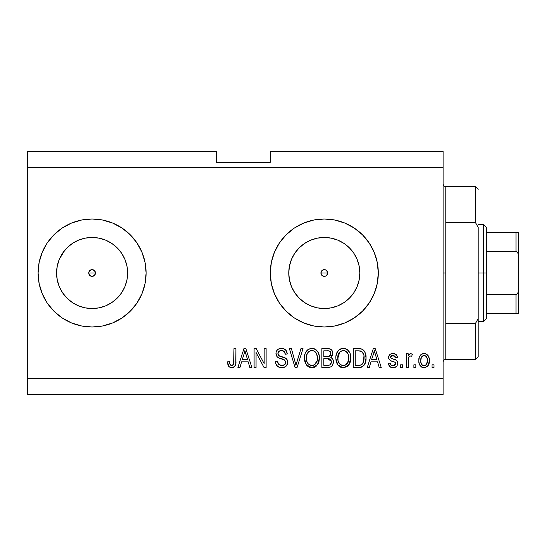 <?xml version="1.0" encoding="UTF-8"?>
<svg xmlns="http://www.w3.org/2000/svg" width="546" height="546" viewBox="0 0 546 546"><rect width="100%" height="100%" fill="white"/><g stroke="black" fill="none" stroke-linecap="round" stroke-linejoin="round"><path stroke-width="0.82" d="M322.215 275.655L321.185 274.29L321.185 271.703L320.925 273L321.915 275.389L324.297 276.378A3.378 3.378 0 0 1 320.925 273A3.378 3.378 0 0 1 324.297 269.622L321.915 270.611L321.185 271.703L323.007 269.881L324.297 269.622L326.153 270.181M88.984 271.703L88.725 273L89.715 275.389L92.103 276.378A3.378 3.378 0 0 1 88.725 273A3.378 3.378 0 0 1 92.103 269.622L90.807 269.881L88.984 271.703L90.807 269.881L92.103 269.622L94.485 270.611L95.475 273L94.485 275.389L92.103 276.378L89.715 275.389L88.725 273L88.984 271.703L90.807 269.881M72.359 243.455L66.974 247.877L62.558 253.262L66.974 247.877L72.359 243.455L78.501 240.172L85.169 238.152L92.103 237.469A35.531 35.531 0 0 1 127.634 273A35.531 35.531 0 0 1 92.103 308.531A35.531 35.531 0 0 1 56.566 273A35.531 35.531 0 0 1 92.103 237.469L99.031 238.152L105.699 240.172L111.841 243.455L117.226 247.877L121.642 253.262L124.925 259.405L126.952 266.066L127.634 273L126.952 279.934L124.925 286.595L121.642 292.738L117.226 298.123L111.841 302.545L105.699 305.828L99.031 307.848L92.103 308.531L85.169 307.848L78.501 305.828L72.359 302.545L66.974 298.123L62.558 292.738L59.275 286.595L57.248 279.934L56.566 273L57.248 266.066L59.275 259.405L64.558 250.546M317.369 307.848L324.297 308.531A35.531 35.531 0 0 1 288.766 273A35.531 35.531 0 0 1 324.297 237.469L331.231 238.152L337.899 240.172L344.041 243.455L349.426 247.877L353.842 253.262L357.125 259.405L359.152 266.066L359.834 273L359.152 279.934L357.125 286.595L353.842 292.738L349.426 298.123L344.041 302.545L337.899 305.828L331.231 307.848L324.297 308.531L317.369 307.848L310.701 305.828L304.559 302.545L299.174 298.123L294.758 292.738L291.475 286.595L289.448 279.934L288.766 273L289.448 266.066L291.475 259.405L294.758 253.262L299.174 247.877L304.559 243.455L310.701 240.172L317.369 238.152L324.297 237.469A35.531 35.531 0 0 1 359.834 273A35.531 35.531 0 0 1 324.297 308.531L331.231 307.848M324.269 219.001A53.999 53.999 0 0 0 313.793 220.031L324.297 219.001L334.834 220.038L344.963 223.109L354.299 228.098L362.483 234.814L369.198 242.997L374.187 252.334L377.266 262.462L378.303 273L377.266 283.538L374.187 293.666L369.198 303.003L362.483 311.186L354.299 317.902L344.963 322.891L334.834 325.962L324.297 326.999A53.999 53.999 0 0 1 270.297 273A53.999 53.999 0 0 1 324.297 219.001A53.999 53.999 0 0 1 378.303 273A53.999 53.999 0 0 1 324.297 326.999L313.766 325.962A53.999 53.999 0 0 0 324.269 326.999M313.738 220.045A53.999 53.999 0 0 0 313.738 325.955M92.069 219.001A53.999 53.999 0 0 0 81.579 220.038M81.552 220.038A53.999 53.999 0 0 0 42.213 252.327A53.999 53.999 0 0 1 61.582 228.453A53.999 53.999 0 0 0 42.213 252.327L47.202 242.997L53.917 234.814L62.101 228.098L71.437 223.109L81.566 220.038L92.103 219.001L102.634 220.038L112.763 223.109L122.099 228.098L130.282 234.814L136.998 242.997L141.987 252.334L145.065 262.462L146.103 273L145.065 283.538L141.987 293.666L136.998 303.003L130.282 311.186L122.099 317.902L112.763 322.891L102.634 325.962L92.103 326.999A53.999 53.999 0 0 1 38.097 273A53.999 53.999 0 0 1 92.103 219.001A53.999 53.999 0 0 1 146.103 273A53.999 53.999 0 0 1 92.103 326.999L81.566 325.962L71.437 322.891A53.999 53.999 0 0 0 81.552 325.962M42.206 252.348A53.999 53.999 0 0 0 38.097 273A53.999 53.999 0 0 1 42.206 252.348A53.999 53.999 0 0 0 39.135 262.462L42.213 252.334M42.213 293.673A53.999 53.999 0 0 0 61.582 317.547A53.999 53.999 0 0 1 42.213 293.673A53.999 53.999 0 0 0 71.437 322.891L62.101 317.902L53.917 311.186L47.202 303.003L42.213 293.666L39.135 283.538A53.999 53.999 0 0 0 42.206 293.652A53.999 53.999 0 0 1 38.097 273L39.135 262.462M81.579 325.962A53.999 53.999 0 0 0 92.069 326.999M326.685 270.611L327.416 271.71L325.593 269.881L326.685 270.611L327.675 273L326.685 275.389L325.593 276.119L323.007 276.119L321.185 274.29M94.485 270.611L95.475 273L95.216 274.29L95.475 273L94.485 270.611L92.103 269.622A3.378 3.378 0 0 1 95.475 273A3.378 3.378 0 0 1 92.103 276.378L90.807 276.119M27.3 151.501L216.298 151.501L27.3 151.501L27.3 378.303L443.099 378.303L443.099 167.697L27.3 167.697L443.099 167.697L443.099 151.501L270.297 151.501L443.099 151.501L443.099 378.303L27.3 378.303L27.3 394.499L443.099 394.499L27.3 394.499L27.3 151.501M313.766 325.962L303.637 322.891L294.301 317.902L286.118 311.186L279.402 303.003L274.413 293.666L271.335 283.538L270.297 273L271.335 262.462L274.413 252.334L279.402 242.997L286.118 234.814L294.301 228.098L303.637 223.109L313.766 220.038M39.135 283.538L38.097 273A53.999 53.999 0 0 0 42.206 293.652M256.06 367.499L256.06 352.457L256.06 367.499L254.102 367.499L254.102 348.601L256.19 348.601L264.162 363.663L264.162 348.601L266.127 348.601L266.127 367.499L264.025 367.499L256.06 352.457L264.025 367.499L266.127 367.499L266.127 348.601L264.162 348.601L264.162 363.663L256.19 348.601L254.102 348.601L254.102 367.499L256.06 367.499L254.102 367.499L254.102 348.601L256.19 348.601M287.728 362.244L286.739 365.465L284.029 367.438L280.514 367.656L277.184 365.991L275.873 363.848L275.457 361.363L277.416 361.118L278.713 364.325L281.504 365.52L284.609 364.762L285.763 362.298L284.807 360.155L278.692 357.91L276.904 356.511L275.969 353.003L276.317 351.453L277.518 349.72L279.334 348.655L282.002 348.375L283.674 348.696L286.193 350.559L287.237 353.999L285.271 354.245L284.227 351.528L281.497 350.566L280.18 350.709L278.521 351.726L277.941 354.095L279.19 355.972L286.036 358.463L287.326 360.148L287.728 362.244C287.708 360.121 286.732 358.62 284.814 357.726L278.528 355.494L277.907 353.576C278.167 351.535 279.361 350.525 281.497 350.566C283.838 350.655 285.094 351.883 285.271 354.245L287.237 353.999C286.957 350.409 285.026 348.532 281.429 348.355C278.057 348.485 276.228 350.204 275.948 353.535C276.269 356.497 277.969 358.224 281.04 358.722C283.599 358.913 285.176 360.101 285.763 362.298C285.49 364.475 284.213 365.554 281.941 365.533C279.177 365.363 277.668 363.889 277.416 361.118L275.457 361.363C275.689 365.37 277.798 367.499 281.777 367.745L281.77 367.745C285.394 367.642 287.373 365.806 287.728 362.244M296.778 362.312L300.983 348.601L303.023 348.601L297.072 367.499L295.038 367.499L289.387 348.601L291.407 348.601L295.952 365.288L300.983 348.601L303.023 348.601L300.983 348.601L295.952 365.288L291.407 348.601L289.387 348.601L295.038 367.499L297.072 367.499L295.038 367.499L289.387 348.601L291.407 348.601L295.529 363.588M306.333 364.783L311.902 367.745L308.736 366.98L306.838 365.431L305.125 362.51L304.525 360.012L304.497 356.552L305.262 353.16L306.586 350.907L308.572 349.215L311.916 348.355L315.199 349.201L317.67 351.528L319.185 355.507L319.294 359.862L317.963 364.107L315.049 367.008L311.902 367.745L317.465 364.858L319.39 358.067C319.533 352.573 317.042 349.338 311.916 348.355C306.688 349.365 304.19 352.675 304.415 358.299L306.333 364.776M347.126 366.598L343.325 367.745L341.694 367.567L340.158 366.98L337.749 364.783L335.94 360.012L335.913 356.552L336.684 353.16L339.032 349.877L340.772 348.833L343.332 348.355L345.843 348.833L347.44 349.74L349.993 353.269L350.812 358.067L349.795 363.315L347.16 366.578L343.325 367.745L348.887 364.858L350.812 358.067C350.948 352.573 348.457 349.338 343.332 348.355C338.111 349.365 335.606 352.675 335.838 358.299L337.749 364.776M415.854 364.803L415.854 367.499L413.888 367.499L413.888 364.803L415.854 364.803L413.888 364.803L413.888 367.499L415.854 367.499L413.888 367.499L413.888 364.803L415.854 364.803L415.854 367.499L415.854 364.803M424.399 367.738L424.078 367.745C427.852 367.001 429.613 364.585 429.354 360.483L428.282 365.37L425.327 367.601L423.457 367.711L421.696 367.13L419.369 364.298L418.809 361.247L419.226 357.343L420.693 354.866L422.843 353.651L425.293 353.651L427.832 355.289L429.115 358.046L429.354 360.483C429.518 356.531 427.757 354.211 424.078 353.508C420.345 354.224 418.584 356.599 418.802 360.626C418.598 364.646 420.359 367.014 424.078 367.745L423.764 367.738M232.746 367.629L230.828 367.676L228.979 366.735L227.948 364.803L227.593 361.855L229.552 361.609L229.907 364.1L230.842 365.315L232.398 365.445L233.599 364.414L233.975 348.601L235.933 348.601L235.804 363.595L234.603 366.571L231.668 367.745C234.889 367.11 236.316 365.001 235.933 361.432L235.933 348.601L233.975 348.601L233.715 364.107L231.757 365.533C230.043 364.96 229.313 363.656 229.552 361.609L227.593 361.855L228.713 366.414L231.245 367.731M369.301 367.499L370.946 361.855L369.301 367.499L367.253 367.499L373.293 348.601L375.204 348.601L381.245 367.499L379.204 367.499L377.552 361.855L370.946 361.855L377.552 361.855L379.204 367.499L381.245 367.499L375.204 348.601L373.293 348.601L367.253 367.499L369.301 367.499L367.253 367.499L373.293 348.601L375.204 348.601L381.245 367.499L379.204 367.499M393.045 367.745L393.045 367.745C395.925 367.642 397.474 366.161 397.693 363.315L396.969 365.888L394.833 367.485L392.151 367.683L389.769 366.557L388.363 363.329L390.329 363.083L391.168 365.062L393.181 365.779L394.949 365.274L395.727 363.65L395.181 362.326L390.834 360.742L389.005 359.118L388.684 356.606L389.878 354.49L391.332 353.719L393.796 353.562L396.649 355.098L397.447 357.439L395.481 357.685L394.751 356.033L393.038 355.473L391.407 355.794L390.608 357.487L391.4 358.408L396.485 360.319L397.427 361.67L397.693 363.315C397.468 360.824 396.041 359.418 393.393 359.084L391.195 358.299L390.574 357.152L393.038 355.473L395.481 357.685L397.447 357.439C397.078 354.866 395.591 353.555 392.963 353.508C390.322 353.542 388.868 354.852 388.609 357.432C389.086 359.903 390.697 361.309 393.427 361.643L395.277 362.401L395.727 363.65L393.181 365.779C391.475 365.704 390.52 364.803 390.329 363.083L388.363 363.329C388.718 366.127 390.281 367.601 393.045 367.745L392.594 367.731M402.6 364.803L402.6 367.499L400.634 367.499L400.634 364.803L402.6 364.803L400.634 364.803L400.634 367.499L402.6 367.499L400.634 367.499L400.634 364.803L402.6 364.803L402.6 367.499L402.6 364.803M408.715 357.2L408.244 367.499L406.279 367.499L406.279 353.753L408.244 353.753L408.244 355.951L410.121 353.569L412.421 354.245L411.684 356.21L410.094 355.985L408.886 356.859L408.244 360.374L408.592 357.569L410.353 355.965L411.684 356.21L412.421 354.245L410.565 353.508L408.244 355.951L408.244 353.753L406.279 353.753L406.279 367.499L408.244 367.499L406.279 367.499L406.279 353.753L408.244 353.753M434.015 364.803L434.015 367.499L432.057 367.499L432.057 364.803L434.015 364.803L432.057 364.803L432.057 367.499L434.015 367.499L432.057 367.499L432.057 364.803L434.015 364.803L434.015 367.499L434.015 364.803M359.261 367.492L358.838 367.499C363.964 366.728 366.366 363.54 366.025 357.944L365.254 362.967L362.783 366.496L359.684 367.465L353.262 367.499L353.262 348.601L360.107 348.662L362.79 349.542L365.158 352.709L366.025 357.944C366.339 353.924 364.858 350.921 361.595 348.949L353.262 348.601L353.262 367.499L358.838 367.499L353.262 367.499L353.262 348.601M327.661 367.499C331.313 367.472 333.224 365.622 333.381 361.95L332.562 365.226L330.978 366.83L328.235 367.492L321.847 367.499L321.847 348.601L328.699 348.648L331.408 349.768L332.514 351.406L332.862 353.938L332.364 355.617L330.78 357.316L332.794 359.213L333.381 361.95C333.456 359.841 332.589 358.292 330.78 357.316L332.889 353.351C332.61 350.204 330.883 348.621 327.702 348.601L321.847 348.601L321.847 367.499L327.661 367.499L321.847 367.499L321.847 348.601L329.17 348.71M239.947 367.499L241.591 361.855L239.947 367.499L237.899 367.499L243.939 348.601L245.85 348.601L251.89 367.499L249.85 367.499L248.198 361.855L241.591 361.855L248.198 361.855L249.85 367.499L251.89 367.499L245.85 348.601L243.939 348.601L237.899 367.499L239.947 367.499L237.899 367.499L243.939 348.601L245.85 348.601L251.89 367.499L249.85 367.499M443.099 394.499L443.099 378.303L443.099 394.499M216.298 162.299L216.298 151.501L216.298 162.299L270.297 162.299L216.298 162.299M270.297 151.501L270.297 162.299L270.297 151.501M90.015 275.655L88.984 274.29M93.393 276.119L92.103 276.378L94.485 275.389L95.216 274.29M325.593 269.881L324.297 269.622A3.378 3.378 0 0 1 327.675 273A3.378 3.378 0 0 1 324.297 276.378L325.593 276.119L323.007 276.119M228.385 365.888L228.146 365.376M227.941 364.789L227.805 364.216M227.593 361.855L229.552 361.609L229.586 362.237M229.75 363.5L229.907 364.093M231.757 365.533L232.139 365.506M232.398 365.445L232.971 365.144L232.398 365.445M233.442 364.667L233.893 363.22M233.961 362.216L233.975 361.582M233.975 348.601L235.933 348.601L235.906 362.517M235.804 363.588L235.217 365.677M235.64 364.441L235.387 365.281M235.203 365.697L234.916 366.189M234.596 366.584L233.21 367.499M230.828 367.676L230.016 367.444M227.607 362.448L227.641 363.042M373.641 353.262L374.249 350.566L376.904 359.643L371.594 359.643L373.368 354.142L371.594 359.643L376.904 359.643L374.249 350.566L373.641 353.262M375.129 353.815L374.931 353.139M390.868 367.322L389.032 365.54M388.8 365.035L388.534 364.202M388.363 363.329L390.329 363.083L390.574 364.127M392.526 365.731L394.546 365.52L395.563 364.496M395.488 362.674L395.707 363.308M394.833 362.135L393.427 361.643M392.622 361.391L391.98 361.186M389.503 359.828L389.073 359.248M389.005 359.118L388.704 358.292M388.636 357.869L389.1 355.446M389.325 355.084L389.885 354.49M391.059 353.815L390.567 354.026M392.554 353.521L393.386 353.528M394.594 353.733L395.372 354.04M396.068 354.49L396.642 355.084M397.051 355.835L397.379 357.029M397.447 357.439L395.481 357.685M395.481 357.678L395.27 356.797M393.898 355.576L393.038 355.473M391.762 355.644L392.199 355.542M390.629 356.743L390.615 357.5M390.588 356.941L391.195 358.299L392.724 358.879M394.185 359.323L394.956 359.589M395.761 359.903L396.13 360.08M397.031 360.906L397.324 361.418M397.427 361.67L397.577 362.162M397.693 363.315L397.672 363.766M397.625 364.216L397.515 364.701M396.969 365.888L395.809 367.035M395.666 367.124L393.966 367.683M388.813 365.056L389.291 365.977M390.103 366.851L390.472 367.11M395.659 367.124L396.492 366.475M390.172 360.387L391.762 361.104M412.421 354.245L411.684 356.21L409.848 356.047M409.759 356.088L409.398 356.285M409.166 356.49L408.893 356.859M408.244 367.499L408.244 360.374M408.592 357.569L410.08 355.985M423.443 367.711L422.843 367.601M422.222 367.39L419.935 365.438M419.369 364.298L419.512 364.639M419.021 363.076L418.85 361.875M418.816 360.005L418.85 359.377M419.226 357.343L419.519 356.565M420.693 354.866L421.676 354.122M422.863 353.651L423.443 353.542M424.72 353.549L425.703 353.774M426.426 354.108L426.938 354.443M427.416 354.852L429.115 358.046M429.122 358.08L429.299 359.248M429.354 360.483L429.34 361.124M428.822 364.209L428.576 364.817M428.808 364.237L428.617 364.721M428.262 365.39L427.491 366.366M425.784 367.458L424.74 367.711M428.76 356.872L428.508 356.313M428.2 355.78L427.832 355.289M422.536 355.937L421.382 357.309L420.761 360.619C420.529 357.896 421.621 356.176 424.03 355.473C426.501 356.135 427.62 357.848 427.388 360.619L426.986 357.814M427.259 362.36L427.388 360.619C427.62 363.343 426.535 365.062 424.126 365.779L426.31 364.646L427.382 361.043M421.84 364.646L420.891 362.339L421.792 364.592M421.874 364.694L424.126 365.779C421.648 365.117 420.529 363.397 420.761 360.619L420.986 362.817M424.89 355.603L423.068 355.651M421.84 356.599L421.546 357.009M427.074 358.067L426.351 356.654M426.276 356.565L424.877 355.596M426.146 356.422L425.273 355.753M426.426 364.496L426.767 363.943M426.897 363.663L427.081 363.145M421.034 363.015L421.143 363.37M360.107 348.662L359.022 348.601M360.319 348.689L360.858 348.764M362.79 349.542L363.772 350.416M364.08 350.785L364.571 351.515M365.847 355.303L365.984 356.579M366.025 357.944L366.011 358.797M365.95 359.698L365.909 360.094M365.718 361.322L365.52 362.128M365.465 362.332L365.26 362.94M364.059 365.247L363.54 365.861M362.742 366.523L361.391 367.158M361.356 367.165L360.626 367.342M360.408 367.383L359.684 367.472M365.84 355.282L365.752 354.77M363.82 355.125L362.025 351.699L358.545 350.812L361.22 351.187C363.383 352.825 364.332 355.071 364.066 357.917L363.964 355.999L363.315 362.537L363.923 360.121M362.585 363.834L363.315 362.537C362.421 364.537 360.851 365.458 358.599 365.288L361.09 364.926M355.228 365.288L355.228 350.812L358.545 350.812L355.228 350.812L355.228 365.288L358.599 365.288L355.228 365.288M363.841 355.221L363.725 354.668M363.022 352.928L362.68 352.409M363.8 360.845L364.059 357.439M359.739 365.233L360.312 365.144M360.428 365.117L362.421 364.032M336.978 363.5L336.288 361.725M335.94 360.019L336.281 361.698M335.92 356.504L336.172 354.859M336.541 353.549L337.483 351.61M337.53 351.535L337.981 350.935M338.595 350.266L339.08 349.843M341.598 348.56L342.465 348.403M343.762 348.368L343.332 348.355M345.031 348.56L348.177 350.389M349.119 351.576L349.583 352.382M350 353.289L350.218 353.897M350.607 355.501L350.723 356.34M350.58 360.763L350.402 361.582M350.266 362.066L349.617 363.677M349.379 364.107L349.795 363.315M349.14 364.482L348.368 365.492M347.87 366.004L347.215 366.537M337.749 364.783L342.908 367.731M342.39 367.69L341.728 367.574M341.673 367.56L340.172 366.994M340.131 366.967L338.848 366.038M343.325 367.745L343.727 367.731M350.43 354.668L350.129 353.637M349.795 352.818L349.092 351.528M347.474 349.768L346.621 349.201M343.721 350.58L344.826 350.785L342.014 350.723L339.721 352.061L342.014 350.723M347.686 353.071L344.826 350.785L346.744 351.917M339.796 351.993L337.803 358.333C337.496 353.972 339.346 351.378 343.352 350.566C345.536 350.689 347.092 351.747 348.027 353.74L348.846 358.012C349.058 362.237 347.215 364.748 343.304 365.533L345.816 364.871L348.621 360.551M348.423 361.343L348.157 362.107M345.816 364.871L348.034 362.401L348.792 359.323L348.539 355.296L347.249 352.457M342.676 365.499L340.349 364.551L342.055 365.383M338.438 362.039L338.063 360.851L339.789 364.059M338.186 354.9L338.902 353.125L337.919 356.32L338.063 360.851L337.803 358.333C337.674 362.401 339.51 364.803 343.304 365.533L343.96 365.499M338.411 354.17L338.636 353.637M348.723 356.238L348.539 355.296M348.512 355.18L347.863 353.405M344.601 365.376L345.215 365.172M339.851 364.121L339.046 363.172M330.118 348.962L330.576 349.167M330.603 349.181L330.944 349.399M331.531 349.89L332.036 350.525M332.064 350.566L332.507 351.378M332.521 351.426L332.801 352.347M332.76 354.538L331.299 356.941M331.258 356.975L330.78 357.316M331.415 357.644L331.975 358.087M332.521 358.742L332.801 359.213M333.21 360.353L333.353 361.247M333.381 361.95L333.36 362.524M332.569 365.219L331.886 366.127M331.859 366.154L331.477 366.496M331.436 366.523L331.006 366.816M328.808 367.444L328.235 367.492M332.364 355.617L332.541 355.234M331.006 363.834L331.361 361.227L327.429 358.661C329.88 358.504 331.204 359.602 331.415 361.964L330.03 364.851M329.825 364.953L327.702 365.288L329.607 365.056L331.019 363.82M330.842 354.518L330.931 353.665L329.211 356.272L323.812 356.456L323.812 350.812L327.02 350.812C329.368 350.512 330.671 351.46 330.931 353.665L330.678 352.307M328.781 350.907L323.812 350.812L323.812 356.456L328.972 356.333L330.542 355.289L330.671 352.286L329.777 351.228L327.873 350.825M329.211 356.272L329.675 356.081M329.961 355.896L330.787 354.736M323.812 365.288L323.812 358.661L327.429 358.661L323.812 358.661L323.812 365.288L327.702 365.288L323.812 365.288M328.917 365.219L329.607 365.056M327.279 356.456L328.248 356.422M330.31 351.685L329.777 351.228M327.73 350.819L327.02 350.812M305.132 362.524L304.866 361.705M304.497 356.504L304.757 354.852M306.115 351.535L306.565 350.935M307.152 350.293L307.651 349.85M308.558 349.222L309.357 348.833M310.183 348.56L311.043 348.403M312.346 348.368L311.916 348.355M313.609 348.56L314.435 348.833M316.018 349.74L316.741 350.375M317.704 351.576L318.168 352.375M318.584 353.296L318.803 353.904M319.185 355.507L318.714 353.637M319.192 355.521L319.308 356.374M319.39 358.067L319.369 358.975M319.157 360.763L318.98 361.588M318.85 362.066L318.386 363.295M318.366 363.322L318.195 363.684M316.339 366.107L314.394 367.301M314.243 367.356L313.581 367.554M313.479 367.581L312.844 367.69M312.312 367.731L311.493 367.731M310.947 367.69L310.305 367.574M310.258 367.56L308.749 366.987M308.708 366.967L307.405 366.018M315.049 367.008L315.745 366.578M318.379 352.818L317.67 351.528M316.25 349.925L315.199 349.201M312.305 350.58L313.404 350.785L310.599 350.723L308.306 352.061L309.364 351.228M316.264 353.071L313.404 350.785L315.335 351.924M306.722 355.077L306.381 358.333C306.081 353.972 307.93 351.378 311.93 350.566C314.114 350.689 315.677 351.747 316.605 353.74L317.424 358.012C317.642 362.237 315.8 364.748 311.889 365.533L314.394 364.871L317.199 360.551M317.008 361.343L316.741 362.107M314.394 364.871L316.612 362.401L317.376 359.323L317.124 355.296L315.834 352.457M310.633 365.383L308.934 364.551L311.889 365.533C308.094 364.803 306.258 362.401 306.381 358.333L307.029 362.059L306.429 356.988M306.995 354.17L306.77 354.9M307.221 353.637L306.497 356.32M310.558 350.737L309.957 350.935M308.374 351.993L306.777 354.866M317.308 356.238L317.124 355.296M317.096 355.18L316.441 353.405M313.186 365.376L313.793 365.172M307.016 362.039L308.367 364.059M308.429 364.121L307.63 363.172M297.072 367.499L303.023 348.601L297.072 367.499M279.252 367.328L278.385 366.926M278.371 366.919L276.406 364.994M277.163 365.97L276.44 365.042M275.457 361.363L277.416 361.118L277.539 361.991M277.771 362.844L277.955 363.295M280.207 365.247L279.416 364.858M281.941 365.533L282.644 365.499M282.828 365.472L283.34 365.37M283.736 365.247L284.732 364.66M285.483 363.67L285.244 364.093M285.749 362.653L285.667 361.5M284.056 359.698L282.596 359.172M279.149 358.108L278.248 357.685M277.505 357.145L276.918 356.531M276.139 354.996L276.03 354.518M276.146 351.965L276.945 350.348M276.583 350.894L276.904 350.409M281.429 348.355L279.115 348.737M282.589 348.437L284.821 349.249M285.599 349.863L287.128 352.873M287.196 353.433L287.237 353.999L285.271 354.245L285.237 353.876M285.23 353.869L285.176 353.521M283.729 351.126L284.159 351.467M283.394 350.942L282.241 350.614M282.207 350.607L280.835 350.593M278.521 351.733L278.173 352.286M277.928 353.242L278.03 354.572M279.19 355.972L279.566 356.142M279.607 356.163L280.446 356.456M280.576 356.497L279.948 356.292M282.384 356.968L283.197 357.18M286.056 358.476L286.984 359.507M287.005 359.534L287.298 360.08M287.346 360.196L287.592 360.974M287.626 363.37L286.152 366.168M285.974 366.346L285.101 366.967M281.777 367.745L282.343 367.724M281.074 356.64L280.624 356.511M286.827 351.767L285.606 349.87M283.674 348.696L282.562 348.43M275.948 353.535L275.969 354.033M277.832 357.412L278.248 357.678M284.118 359.725L284.807 360.155M284.609 364.762L284.009 365.137M264.162 348.601L266.127 348.601L266.127 367.499L264.025 367.499M244.28 353.262L244.895 350.566L247.55 359.643L242.24 359.643L244.014 354.142L242.24 359.643L247.55 359.643L245.4 352.518M245.775 353.815L245.577 353.139M244.895 350.566L245.134 351.549L244.895 350.566L244.519 352.375M374.754 352.518L374.624 352.033M374.488 351.549L374.249 350.566M427.388 360.619L427.382 360.189M426.754 357.275L426.269 356.558M424.454 355.501L423.607 355.507M420.795 359.773L420.795 361.479M422.508 365.274L423.28 365.656M423.696 365.752L424.549 365.752M424.965 365.643L425.348 365.472M362.087 364.353L363.67 361.418M363.97 359.678L364.052 358.51M363.561 354.115L363.39 353.665M362.025 351.699L360.899 351.064M360.572 350.982L358.545 350.812M343.352 350.566L342.676 350.6M339.721 352.061L338.902 353.125M348.792 359.323L348.744 356.374M327.702 365.288L328.665 365.247M330.426 364.564L330.76 364.223M331.333 362.919L331.415 361.964M331.402 361.595L330.282 359.316L327.429 358.661M311.93 350.566L311.261 350.6M308.306 352.061L307.48 353.125M311.254 365.499L312.544 365.499M317.376 359.323L317.322 356.374M53.917 234.814L62.101 228.098M64.558 295.454L62.558 292.738L66.974 298.123L72.359 302.545M92.131 326.999A53.999 53.999 0 0 0 102.607 325.969M102.662 325.955A53.999 53.999 0 0 0 102.662 220.045M102.607 220.031A53.999 53.999 0 0 0 92.131 219.001M112.763 322.891L122.099 317.902M112.763 223.109L107.774 221.328M78.535 220.734L73.451 222.324M53.917 311.186L62.101 317.902M73.451 323.676L78.535 325.266M324.331 326.999A53.999 53.999 0 0 0 334.821 325.969M334.855 325.962A53.999 53.999 0 0 0 344.949 322.898M344.976 322.884A53.999 53.999 0 0 0 374.181 293.687M374.201 293.639A53.999 53.999 0 0 0 377.259 283.551M377.266 283.517A53.999 53.999 0 0 0 378.303 273.027M378.303 272.973A53.999 53.999 0 0 0 377.266 262.483M377.259 262.449A53.999 53.999 0 0 0 344.976 223.116M344.949 223.102A53.999 53.999 0 0 0 334.855 220.038M334.821 220.031A53.999 53.999 0 0 0 324.331 219.001M369.198 303.003L370.502 300.955M274.413 252.334L271.335 262.462M303.637 322.891L306.593 324.017M344.041 302.545L349.426 298.123L353.842 292.738M359.152 279.934L359.834 273L359.152 266.066M353.842 253.262L349.426 247.877L344.041 243.455M331.231 238.152L324.297 237.469L317.369 238.152M304.559 243.455L299.174 247.877L294.758 253.262M289.448 266.066L288.766 273L289.448 279.934M294.758 292.738L299.174 298.123L304.559 302.545M327.416 271.71L327.416 274.29L327.416 271.71M321.185 271.71L323.007 269.881M85.169 307.848L92.103 308.531L99.031 307.848M111.841 302.545L117.226 298.123L121.642 292.738M126.952 279.934L127.634 273L126.952 266.066M121.642 253.262L117.226 247.877L111.841 243.455M99.031 238.152L92.103 237.469L85.169 238.152M57.248 266.066L56.566 273L57.248 279.934M325.593 276.119L327.416 274.29M443.099 183.9C443.263 185.531 444.164 186.432 445.802 186.602L445.802 222.631L475.498 222.631L475.498 186.602L445.802 186.602L445.802 273L443.099 273L445.802 273L445.802 359.398L475.498 359.398L475.498 323.368L445.802 323.368L445.802 359.398C444.164 359.568 443.263 360.469 443.099 362.1M478.2 189.298L475.498 186.602L475.498 222.631L478.2 227.416L478.2 356.702L478.2 318.584L475.498 323.368L475.498 359.398L478.2 356.702M445.802 222.631L445.802 323.368L475.498 323.368L478.2 318.584L478.2 227.416L475.498 222.631L445.802 222.631M516.891 313.5L486.302 313.5L486.302 273L483.599 273L483.599 321.601L483.599 273L478.2 273L483.599 273L483.599 224.399L483.599 273L486.302 273L486.302 318.898L486.302 313.5L518.7 313.5L518.7 288.035L518.277 291.81L517.533 293.564L515.997 294.601L486.302 294.601L515.997 294.601L515.997 313.5L515.997 294.601L517.533 293.564L518.277 291.81L518.7 288.035L518.7 313.5M327.675 273L320.925 273L327.675 273M95.475 273L88.725 273L95.475 273M518.27 232.5L518.7 232.5L518.7 257.965L518.27 254.183L517.533 252.436L515.997 251.399L515.997 232.5L515.997 251.399L486.302 251.399L486.302 273L486.302 227.102L486.302 251.399L515.997 251.399L517.533 252.436L518.27 254.183L518.7 257.965L518.7 288.035L518.7 232.5L486.302 232.5L517.581 232.5M518.611 232.5L515.997 232.5M486.302 318.898L483.599 321.601L478.2 321.601M478.2 224.399L483.599 224.399L486.302 227.102"/></g></svg>
